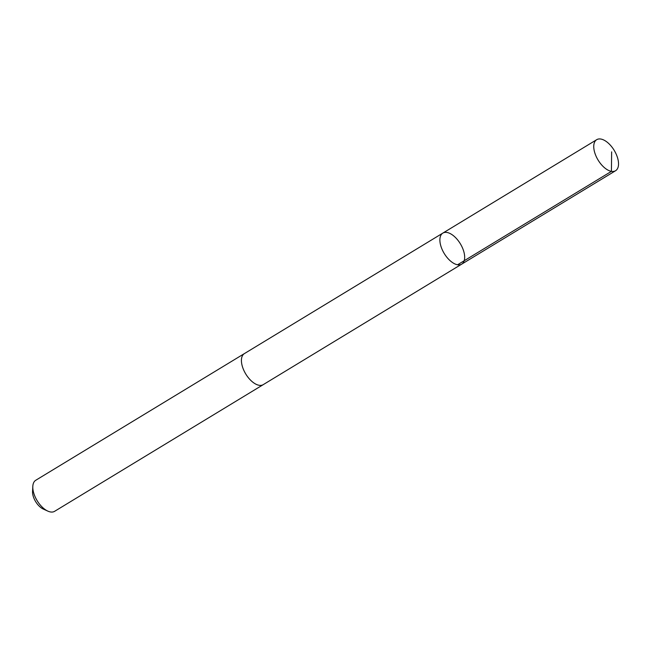 <?xml version="1.0" encoding="UTF-8"?>
<svg xmlns="http://www.w3.org/2000/svg" width="651" height="651" viewBox="0 0 651 651"><rect width="100%" height="100%" fill="white"/><g stroke="black" fill="none" stroke-linecap="round" stroke-linejoin="round"><path stroke-width="0.98" d="M263.419 384.529A18.163 9.407 -121.3 0 1 263.24 384.651A18.155 9.407 -121.3 0 1 255.037 383.699A18.155 9.407 -121.3 0 1 242.831 367.864A18.155 9.407 -121.3 0 1 244.385 353.607L442.851 233.099A18.163 9.407 58.7 0 0 444.234 253.508A18.163 9.407 58.7 0 0 461.705 264.143A18.163 9.407 58.7 0 0 463.26 249.886A18.163 9.407 58.7 0 0 451.045 234.043A18.163 9.407 58.7 0 0 442.851 233.099A18.163 9.407 58.7 0 0 444.234 253.508A18.163 9.407 58.7 0 0 461.705 264.143L615.561 170.733A18.163 9.407 -121.3 0 1 607.367 169.781A18.163 9.407 -121.3 0 1 595.16 153.937A18.163 9.407 -121.3 0 1 596.715 139.68A18.163 9.407 -121.3 0 1 604.909 140.624A18.163 9.407 -121.3 0 1 617.115 156.468A18.163 9.407 -121.3 0 1 615.561 170.733M461.705 264.143L263.232 384.643A18.163 9.407 -121.3 0 1 255.037 383.708A18.163 9.407 -121.3 0 1 242.831 367.864A18.163 9.407 -121.3 0 1 244.385 353.599A18.163 9.407 -121.3 0 1 244.573 353.493M263.24 384.651L54.611 511.32A18.163 9.407 -121.3 0 1 47.816 511.108A18.163 9.407 -121.3 0 1 46.416 510.376A18.163 9.407 -121.3 0 1 32.81 486.403A18.163 9.407 -121.3 0 1 35.756 480.267L244.385 353.599M47.816 511.108L43.218 509.017A12.922 6.689 -121.3 0 1 42.225 508.496A12.922 6.689 -121.3 0 1 32.55 491.44L32.81 486.403M457.555 264.778L611.419 171.359L611.639 151.862M442.851 233.099L596.715 139.68"/></g></svg>
